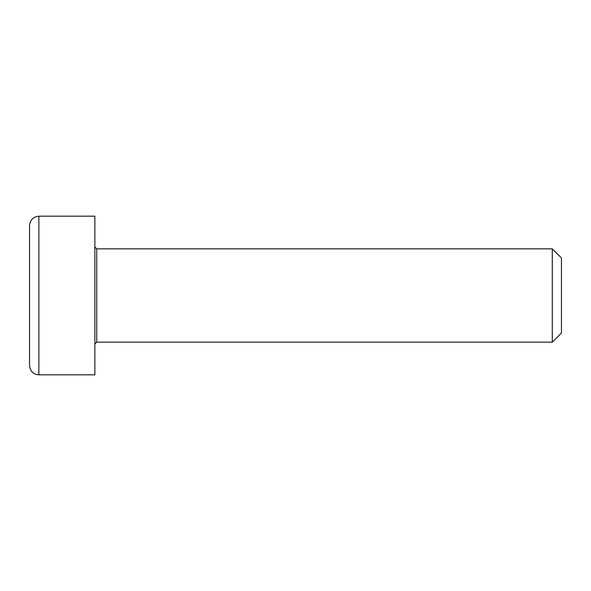 <?xml version="1.0" encoding="UTF-8"?>
<svg xmlns="http://www.w3.org/2000/svg" width="591" height="591" viewBox="0 0 591 591"><rect width="100%" height="100%" fill="white"/><g stroke="black" fill="none" stroke-linecap="round" stroke-linejoin="round"><path stroke-width="0.89" d="M552.289 342.159L561.45 332.999L561.45 258.001L552.289 248.841L552.289 342.159L96.739 342.159L96.739 248.841L94.87 246.979M38.88 216.18L94.87 216.18L94.87 374.82L38.88 374.82L38.88 216.18C33.214 216.734 30.104 219.845 29.55 225.511L29.55 365.489C30.104 371.155 33.214 374.266 38.88 374.82M29.55 323.491L29.55 295.5M96.739 342.159L94.87 344.021M96.739 248.841L552.289 248.841"/></g></svg>
